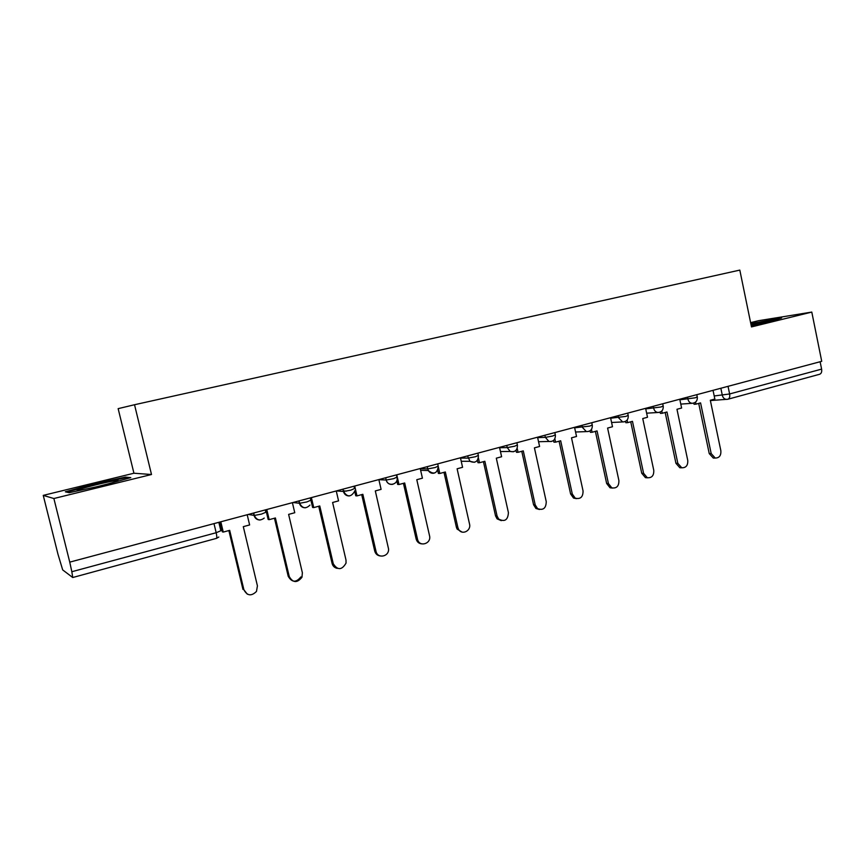 <?xml version="1.0" encoding="UTF-8"?>
<svg xmlns="http://www.w3.org/2000/svg" width="865" height="865" viewBox="0 0 865 865"><rect width="100%" height="100%" fill="white"/><g stroke="black" fill="none" stroke-linecap="round" stroke-linejoin="round"><path stroke-width="1.3" d="M43.25 495.386L53.879 498.521L151.505 474.507L134.529 404.733L118.148 408.648L133.934 473.231L43.25 495.386L57.955 554.162L62.691 569.916L72.725 577.517L71.838 571.722L216.174 532.721L220.845 530.742L218.834 522.319M134.529 404.733L739.813 270.096L751.49 326.916L811.792 312.081L758.519 320.71L750.615 322.634M53.879 498.521L69.751 562.131L821.728 361.311L811.792 312.081M69.751 562.131L71.838 571.722M820.117 361.732L821.609 369.117C821.999 371.918 821.328 373.637 819.566 374.286L728.016 399.197M751.22 325.597L771.202 321.229L781.625 317.92L750.82 323.661M133.934 473.231L151.505 474.507M69.232 492.704L102.73 485.449L130.788 477.61L125.425 477.102L93.42 484.054L65.329 491.817L69.232 492.704M93.571 484.703L93.42 484.054M125.641 478.021L125.425 477.102M714.901 458.05L713.29 458.05L709.235 453.584L711.192 453.574L715.247 458.05C719.291 458.007 721.161 455.574 720.859 450.752L710.316 400.257L714.847 399.035L713.03 390.331M695.568 402.106L695.99 404.139L700.574 402.895L711.192 453.574M695.99 404.139L694.065 404.269L693.817 403.068M698.715 403.404L709.235 453.584M766.379 322.288L769.947 320.926L750.982 324.451M750.928 324.17L778.1 319.044M97.107 486.66C113.51 482.638 120.322 480.54 117.553 480.378L114.267 480.843C101.01 483.027 68.886 491.634 79.05 490.325L84.035 489.504M66.724 492.131L93.701 484.67L124.733 477.934L128.355 478.291M681.793 467.781L679.836 467.749L675.933 463.294L677.825 463.305L681.739 467.77C686.01 467.9 688.021 465.446 687.751 460.407L676.971 409.286L681.609 408.031L679.76 399.219M661.79 411.005L662.266 413.265L666.969 411.989L677.825 463.305M662.266 413.265L660.395 413.373L660.136 412.118M665.174 412.475L675.933 463.294M647.626 477.804L645.441 477.653L641.744 473.252L643.582 473.285L647.279 477.707C651.821 478.086 653.983 475.62 653.767 470.311L642.738 418.552L647.507 417.254L645.614 408.345M627.103 420.109L627.644 422.639L632.466 421.331L643.582 473.285M627.644 422.639L625.838 422.726L625.557 421.374M630.736 421.796L641.744 473.252M612.528 488.087L610.03 487.774L606.646 483.47L608.419 483.535L611.804 487.86C616.669 488.584 619.026 486.13 618.886 480.486L607.598 428.067L612.496 426.737L610.549 417.709M591.476 429.375L592.093 432.262L597.055 430.911L608.419 483.535M592.093 432.262L590.363 432.316L590.038 430.824M595.39 431.365L606.646 483.47M576.479 498.651L573.549 498.078L570.608 493.969L572.306 494.066L575.247 498.175C580.48 499.419 583.086 497.007 583.053 490.931L571.505 437.831L576.533 436.468L574.544 427.321M554.854 438.815L555.579 442.145L560.671 440.761L572.306 494.066M555.579 442.145L553.914 442.177L553.535 440.458M559.082 441.193L570.608 493.969M539.414 509.507L535.911 508.469L533.575 504.76L535.208 504.879L537.543 508.609C543.166 510.62 546.075 508.306 546.248 501.668L534.419 447.865L539.587 446.47L537.554 437.203M517.183 448.384L518.048 452.298L523.282 450.881L535.208 504.879M518.048 452.298L516.459 452.309L516.016 450.287M521.768 451.292L533.575 504.76M501.3 520.644L497.083 518.859L495.526 515.843L497.072 516.005L498.629 519.022C504.63 522.19 507.896 520.081 508.425 512.686L496.305 458.18L501.614 456.742L499.527 447.356M478.421 458.007L479.48 462.732L484.854 461.283L497.072 516.005M479.48 462.732L477.967 462.721L477.426 460.288M483.427 461.672L495.526 515.843M462.083 532.094L457.098 529.077L456.396 527.25L457.855 527.434L458.558 529.272C461.759 535.554 471.403 530.894 469.533 524.028L457.109 468.787L462.57 467.316L460.44 457.79M438.393 467.241L439.809 473.469L445.334 471.976L457.855 527.434M439.809 473.469L438.382 473.425L437.712 470.441M443.994 472.344L456.396 527.25M421.709 543.858C418.898 543.566 417.049 541.977 416.173 539.1L417.546 539.327C419.298 547.556 431.689 543.75 429.527 535.695L416.789 479.697L422.423 478.183L420.228 468.527M396.765 474.799L398.992 484.519L404.69 482.984L417.514 539.198M398.992 484.519L397.662 484.443L396.797 480.67M403.436 483.319L416.141 538.971M380.124 555.946C377.335 555.525 375.54 553.892 374.729 551.037L376.005 551.297C377.464 559.028 389.272 556.757 388.547 548.929L375.313 490.931L381.097 489.363L378.848 479.578M354.704 486.033L356.986 495.894L362.846 494.304L376.005 551.297M356.986 495.894L355.753 495.786L354.607 490.844M361.7 494.618L374.729 551.037M337.242 568.37C334.582 567.818 332.863 566.186 332.095 563.45L333.274 563.753C337.631 570.446 341.88 570.219 346.043 563.093L346 560.044L332.603 502.489L338.561 500.878L336.258 490.952M311.389 497.591L313.736 507.593L319.769 505.96L333.274 563.753M313.736 507.593L312.6 507.452L310.978 500.489M318.72 506.241L332.095 563.45M300.869 576.923C296.111 582.805 291.883 582.577 288.196 576.241L289.256 576.587C292.965 582.945 297.203 583.161 301.971 577.258L302.372 572.76L288.618 514.394L294.76 512.729L292.392 502.673M266.777 509.507L269.177 519.649L275.394 517.973L289.256 576.587M269.177 519.649L268.161 519.476L265.858 509.755M265.49 510.912L266.096 510.75M274.464 518.221L288.196 576.241M247.336 594.201L243.908 589.811C247.174 595.877 251.369 596.418 256.483 591.433L257.424 585.865L243.303 526.655L249.628 524.947L247.195 514.74M220.802 521.79L223.267 532.083L229.679 530.342L243.908 589.811M223.267 532.083L222.37 531.867L220.002 522.006M219.072 523.325L220.24 523.011M228.868 530.569L242.957 589.422M248.309 514.437L254.31 515.443L261.49 514.102L265.815 512.275L265.252 509.918M293.008 502.5L299.604 503.279L306.859 501.938L310.827 500.208L310.286 497.894M336.409 490.92L343.556 491.482L350.887 490.131L354.52 488.509L353.99 486.217M378.87 479.675L386.212 480.021L393.618 478.669L396.938 477.145L396.43 474.885M420.271 468.733L427.699 468.906L435.127 467.543L438.22 466.105L437.712 463.867M460.504 458.082L468.03 458.093L475.458 456.731L478.356 455.379L477.848 453.141M499.613 447.724L507.236 447.594L514.653 446.221L517.367 444.956L516.881 442.718M537.641 437.625L545.372 437.376L552.767 436.003L555.319 434.803L554.833 432.587M574.652 427.797L589.843 426.067L592.244 424.942L591.768 422.726M610.658 418.217L625.914 416.389L628.185 415.33L627.709 413.124M645.723 408.886L661.044 406.972L663.185 405.977L662.709 403.771M679.879 399.792L695.244 397.803L697.266 396.862L696.801 394.667M714.209 395.965L729.617 393.964L821.609 369.117M720.848 388.244L722.329 395.348C722.989 397.835 724.405 399.197 726.557 399.414L727.854 399.241C729.476 398.624 730.071 396.873 729.617 393.964L728.038 386.331M253.488 513.064L254.04 515.421C254.98 518.427 257.002 519.952 260.106 520.006M298.868 500.943L299.409 503.268C300.339 506.252 302.328 507.766 305.367 507.798M342.908 489.179L343.437 491.471C344.357 494.445 346.303 495.937 349.287 495.959M397.035 477.621C398.56 484.703 387.769 487.146 386.212 480.021L385.693 477.75L386.179 480.021C387.304 483.405 389.542 484.832 392.883 484.292M427.191 466.668L428.305 470.517C429.743 472.777 431.711 473.652 434.208 473.133M467.532 455.898L469.987 461.326L474.366 462.288M506.76 445.421L507.236 447.594L510.199 451.454L513.399 451.757M544.896 435.236L545.372 437.376L548.929 441.464L551.362 441.507M582.004 425.331L582.459 427.44L586.373 431.592L588.297 431.527M618.107 415.687L618.562 417.773L622.67 421.936L624.249 421.828M653.259 406.301L653.702 408.356C654.351 410.81 655.767 412.183 657.93 412.497L659.249 412.378M687.502 397.154L687.924 399.187C688.594 401.684 690.021 403.058 692.205 403.306L693.33 403.177M213.99 523.606L216.174 532.721C216.931 536.138 216.996 538.041 216.369 538.43L218.813 537.035M216.25 538.419L72.757 577.506M710.381 400.56L727.854 399.241M680.787 404.096L692.205 403.306C695.806 402.885 697.504 400.819 697.32 397.111M343.016 489.147L343.556 491.482C347.168 497.224 350.79 497.299 354.412 491.709M299.041 500.889L299.604 503.279C302.415 508.501 305.864 509.107 309.962 505.084M253.726 512.999L254.31 515.443C256.71 520.319 260.019 521.206 264.225 518.081M646.642 413.178L657.93 412.497C661.649 412.173 663.412 410.086 663.239 406.247M611.577 422.488L622.67 421.936C626.541 421.742 628.401 419.633 628.25 415.611M575.56 432.013L586.373 431.592C590.449 431.613 592.428 429.494 592.309 425.245M538.549 441.723L548.929 441.464C553.297 441.82 555.449 439.712 555.384 435.127M500.467 451.552L510.199 451.454C514.945 452.417 517.367 450.362 517.443 445.291M461.218 461.272L469.987 461.326C475.22 463.456 478.042 461.586 478.432 455.736M420.628 470.311L428.305 470.517C433.808 474.896 437.139 473.555 438.306 466.484M346.606 491.104L343.297 490.844M713.29 458.05L715.247 458.05M769.396 321.423L769.947 320.926M116.429 481.47L117.553 480.378M679.836 467.749L681.739 467.77M645.441 477.653L647.279 477.707M610.03 487.774L611.804 487.86M573.549 498.078L575.247 498.175M535.911 508.469L537.543 508.609M497.083 518.859L498.629 519.022M457.098 529.077L458.558 529.272M416.173 539.1L417.546 539.327"/></g></svg>
